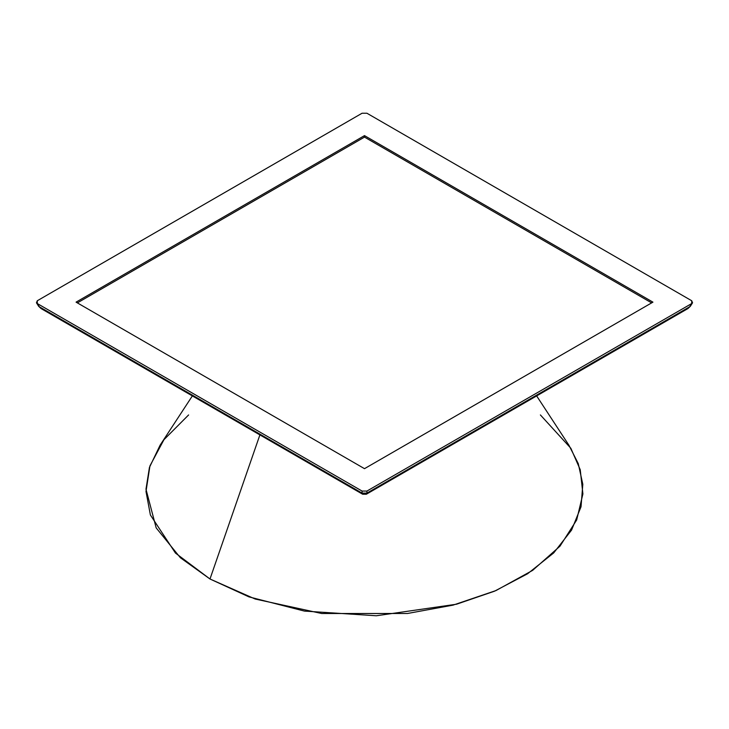 <?xml version="1.0" encoding="UTF-8"?>
<svg xmlns="http://www.w3.org/2000/svg" width="729" height="729" viewBox="0 0 729 729"><rect width="100%" height="100%" fill="white"/><g stroke="black" fill="none" stroke-linecap="round" stroke-linejoin="round"><path stroke-width="1.09" d="M366.924 113.232L691.712 300.749L366.924 113.232L362.076 113.232L37.288 300.749L362.076 113.232L366.924 113.232M37.288 303.546L39.32 306.763L362.076 493.114L362.076 491.064L37.288 303.546L362.076 491.064L366.924 491.064L366.924 493.114L689.68 306.763L691.712 303.546L366.924 491.064L691.712 303.546L691.712 300.749L692.55 302.79L689.68 306.763L366.924 493.114L366.924 491.064L362.076 491.064L362.076 493.114L366.924 493.114L366.322 494.244L366.924 493.114L362.076 493.114L362.678 494.244L362.076 493.114L39.32 306.763L36.45 302.79L37.288 300.749L37.288 303.546M364.5 137.107L651.644 302.89L364.5 137.107L364.5 135.621L364.5 137.107L77.356 302.89L364.5 137.107M652.929 302.143L364.5 135.621L76.071 302.143L364.5 468.665L652.929 302.143L364.5 468.665L76.071 302.143L364.5 135.621L652.929 302.143M692.55 302.79L690.345 306.298L687.884 308.595L689.68 306.763L687.884 308.595L366.322 494.244L362.678 494.244L41.116 308.595L38.655 306.298L41.116 308.595L38.655 306.298L36.45 302.79M192.356 395.911L160.098 445.191L149.436 467.444L145.982 489.195L156.17 527.878L180.382 557.74L209.988 578.999L259.898 434.903L209.988 578.999L248.963 596.878L304.421 611.093L376.328 615.768L456.545 604.213L494.499 591.201L527.596 573.759L553.703 552.919L571.572 530.092L581.031 506.773L582.808 484.284L578.252 463.58L568.902 445.191L536.644 395.911M540.389 414.938L570.834 448.262L580.229 469.704L582.899 493.943L576.675 519.977L560 546.158L532.626 570.379L495.993 590.554L453.037 605.134L407.475 613.49L321.717 613.508L255.205 599.038L209.988 578.999L175.461 553.074L150.393 515.002L146 491.474L149.946 465.877L163.943 439.705L188.611 414.938"/></g></svg>
